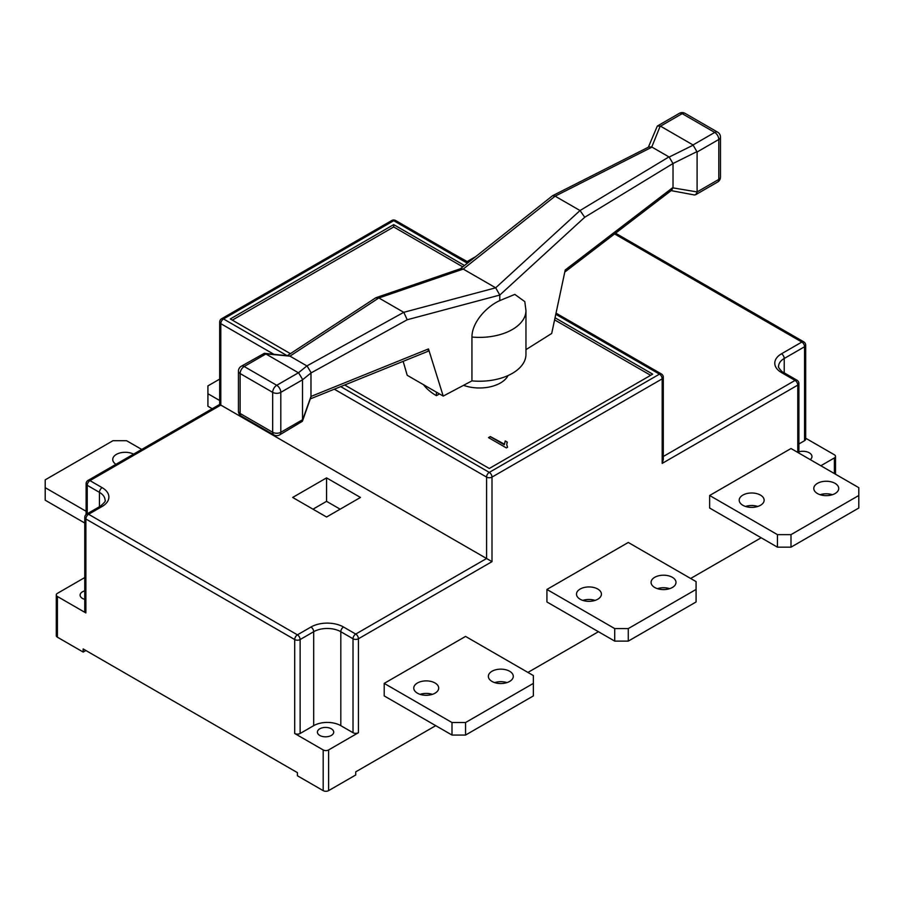 <?xml version="1.0" encoding="UTF-8"?>
<svg xmlns="http://www.w3.org/2000/svg" width="904" height="904" viewBox="0 0 904 904"><rect width="100%" height="100%" fill="white"/><g stroke="black" fill="none" stroke-linecap="round" stroke-linejoin="round"><path stroke-width="1.36" d="M417.422 693.176A12.464 7.198 180 0 1 413.772 688.08A12.464 7.198 180 0 1 421.467 681.435A12.464 7.198 180 0 1 435.05 682.995A12.464 7.198 180 0 1 438.7 688.08A12.464 7.198 180 0 1 431.005 694.735A12.464 7.198 180 0 1 417.422 693.176M432.372 694.351A12.464 7.198 0 0 0 420.1 694.351M492.002 681.435A12.464 7.198 180 0 1 488.352 676.339A12.464 7.198 180 0 1 496.047 669.694A12.464 7.198 180 0 1 509.63 671.254A12.464 7.198 180 0 1 513.28 676.339A12.464 7.198 180 0 1 505.585 682.995A12.464 7.198 180 0 1 492.002 681.435M506.952 682.599A12.464 7.198 0 0 0 494.68 682.599M654.722 587.487A12.464 7.198 180 0 1 651.072 582.391A12.464 7.198 180 0 1 658.767 575.746A12.464 7.198 180 0 1 672.35 577.306A12.464 7.198 180 0 1 676 582.391A12.464 7.198 180 0 1 668.305 589.046A12.464 7.198 180 0 1 654.722 587.487M669.672 588.662A12.464 7.198 0 0 0 657.4 588.662M580.142 599.228A12.464 7.198 180 0 1 576.492 594.143A12.464 7.198 180 0 1 584.187 587.487A12.464 7.198 180 0 1 597.77 589.046A12.464 7.198 180 0 1 601.42 594.143A12.464 7.198 180 0 1 593.725 600.787A12.464 7.198 180 0 1 580.142 599.228M595.092 600.403A12.464 7.198 0 0 0 582.82 600.403M742.862 505.279A12.464 7.198 180 0 1 739.212 500.194A12.464 7.198 180 0 1 746.907 493.539A12.464 7.198 180 0 1 760.49 495.109A12.464 7.198 180 0 1 764.14 500.194A12.464 7.198 180 0 1 756.445 506.839A12.464 7.198 180 0 1 742.862 505.279M757.812 506.455A12.464 7.198 0 0 0 745.54 506.455M817.442 493.539A12.464 7.198 180 0 1 813.792 488.454A12.464 7.198 180 0 1 821.487 481.798A12.464 7.198 180 0 1 835.07 483.357A12.464 7.198 180 0 1 838.72 488.454A12.464 7.198 180 0 1 831.025 495.098A12.464 7.198 180 0 1 817.442 493.539M832.392 494.714A12.464 7.198 0 0 0 820.12 494.714M133.566 454.147A12.464 7.198 0 0 0 120.142 452.904A12.464 7.198 0 0 0 112.74 459.481A12.464 7.198 0 0 0 115.961 464.306M84.761 590.866A8.147 4.701 0 0 0 80.106 595.114A8.147 4.701 0 0 0 82.49 598.448A8.147 4.701 0 0 0 84.761 599.363M331.316 728.793A8.147 4.701 0 0 0 322.434 727.776A8.147 4.701 0 0 0 317.406 732.127A8.147 4.701 0 0 0 319.79 735.449A8.147 4.701 0 0 0 328.672 736.466A8.147 4.701 0 0 0 333.7 732.127A8.147 4.701 0 0 0 331.316 728.793M463.56 385.319A29.719 17.165 0 0 0 508.025 375.567M650.654 375.318L554.604 319.869M462.78 266.861L393.692 226.96L232.328 320.129M423.535 384.72A60.884 35.154 0 0 0 436.406 395.681L439.457 393.918M488.646 437.694L490.352 436.711L504.308 444.779L505.223 440.926L507.291 442.112L506.726 444.497L507.562 447.243L506.376 447.921L488.51 437.615L490.352 436.564L504.274 444.101M84.761 577.566L57.404 593.352A3.831 2.215 0 0 0 56.285 594.922A3.831 2.215 0 0 0 57.404 596.493L85.88 612.923A3.831 2.215 180 0 1 84.761 611.364L84.761 517.416A3.831 2.215 0 0 0 85.88 518.986L85.88 612.923M326.57 477.877L292.67 497.449L326.57 517.02L360.47 497.449L326.57 477.877L326.57 501.347L312.987 509.189M273.596 354.131L220.802 323.655L220.802 405.071C219.344 404.224 219.344 404.224 220.802 405.071L492.002 561.644L358.436 638.766L358.436 732.703A3.831 2.215 180 0 1 353.012 732.703L340.808 725.663A19.176 11.074 0 0 0 313.688 725.663L300.128 733.494A3.831 2.215 180 0 1 294.704 733.494L323.18 749.936A3.831 2.215 0 0 0 328.604 749.936L358.436 732.703M85.88 650.507L83.168 652.078L83.168 648.936L297.416 772.637L297.416 775.768L323.18 790.638L323.18 749.936M328.604 749.936L328.604 790.638L355.724 774.988L355.724 771.858L435.728 725.663M527.936 672.429L598.448 631.715M690.656 578.481L761.168 537.767M820.832 465.752L834.392 457.921A3.831 2.215 0 0 0 835.511 456.351A3.831 2.215 0 0 0 834.392 454.791L805.679 438.214M83.168 652.078L57.404 637.196A3.831 2.215 180 0 1 56.285 635.636L56.285 594.922M709.64 495.494L791 448.52L858.8 487.663L858.8 495.494L791 534.637L791 547.169L777.44 547.169L709.64 508.025L709.64 495.494L777.44 534.637L791 534.637M546.92 589.442L628.28 542.468L696.08 581.611L696.08 589.442L628.28 628.585L628.28 641.117L614.72 641.117L546.92 601.962L546.92 589.442L614.72 628.585L628.28 628.585M384.2 683.39L465.56 636.416L533.36 675.559L533.36 683.39L465.56 722.533L465.56 735.054L452 735.054L384.2 695.91L384.2 683.39L452 722.533L465.56 722.533M328.604 790.638A3.831 2.215 180 0 1 323.18 790.638M804.56 440.7L804.56 346.752A3.831 2.215 0 0 0 805.679 345.181L805.679 439.129A3.831 2.215 180 0 1 804.56 440.7L798.899 443.966M810.244 459.627A9.108 5.255 0 0 0 811.973 456.543A9.108 5.255 0 0 0 798.899 451.808M344.695 385.002L489.29 468.487L652.688 374.143L555.045 317.779M464.498 265.493L393.692 224.621L230.294 318.954L290.421 353.667M797.78 452.441L797.78 385.104L662.18 463.402L663.299 459.616L663.299 377.284A3.831 3.831 0 0 0 661.389 373.962A3.831 2.215 120 0 0 659.468 374.143L555.79 314.287M393.692 226.96L393.692 224.621M436.406 392.155L436.406 395.681M86.117 511.291L45.2 487.663L45.2 479.843L113 440.689L126.56 440.689L141.713 449.435M45.2 487.663L45.2 500.194L84.761 523.032M219.683 379.104L207.92 385.895L207.92 406.246L212.225 408.732M207.92 393.726L219.683 400.506M451.537 252.804L467.153 261.55M452 735.054L452 722.533M533.36 683.39L533.36 695.91L465.56 735.054M614.72 641.117L614.72 628.585M696.08 589.442L696.08 601.962L628.28 641.117M777.44 547.169L777.44 534.637M858.8 495.494L858.8 508.025L791 547.169M340.153 509.189L326.57 501.347M504.308 444.779L505.223 440.926M505.223 441.073L507.234 442.237M506.726 444.576L507.483 447.288M471.944 337.034C472.001 321.417 487.742 305.891 499.799 300.591L514.817 294.41L524.806 301.642L525.958 310.535A46.499 26.849 180 0 1 512.342 329.519A46.499 26.849 180 0 1 471.944 337.034L471.944 380.878L443.22 396.088L428.485 348.921L428.044 351.283L310.592 398.788M471.944 380.878A46.499 26.849 0 0 0 512.342 373.363A46.499 26.849 0 0 0 525.958 354.379L525.958 310.535M697.097 152.008L697.097 191.93L718.793 179.41L718.793 139.476L697.097 152.008L693.029 144.956L714.725 132.436L682.181 113.644L660.485 126.164L657.321 126.051L648.337 147.228M660.236 126.051L651.761 146.99L669.175 157.047L693.244 145.115M660.485 126.164L693.029 144.956M697.04 151.589L672.983 163.522L584.73 217.265L499.799 295.054L407.229 319.745L310.976 372.968L310.976 396.449L428.485 348.921M652.01 147.115L555.124 196.168L463.232 269.076L495.686 287.811L499.799 295.054L499.799 300.591M443.22 396.088L407.218 375.296L403.15 361.351M673.028 163.94L673.028 187.422L565.226 269.98L551.7 333.463L525.958 349.656M376.188 297.608L460.712 268.646L463.232 269.076L378.889 297.97L375.623 297.879L287.766 355.396M378.844 297.947L289.958 356.142L306.908 365.928L403.749 312.321L495.686 287.811L580.029 210.542L668.96 156.9M378.889 297.97L403.749 312.321M555.169 196.191L580.029 210.542M289.958 356.142L265.674 353.848L298.433 372.776L306.908 365.928M310.976 372.968L302.501 379.827L302.524 420.157L310.976 396.449M673.028 187.422L671.774 190.134L564.785 272.07M672.983 187.885L697.097 191.93M697.04 192.382L695.583 194.755L694.374 194.959L671.152 190.62M672.983 163.522L669.175 157.047M584.73 217.265L580.074 210.575M651.761 146.99L648.948 146.911L552.581 195.705L460.396 268.748M555.124 196.168L552.581 195.705M407.229 319.745L403.794 312.343M310.987 372.516L307.157 366.063M302.524 379.364L298.682 372.911M289.743 356.006L264.341 353.306L241.311 366.233A5.752 5.752 0 0 0 238.441 371.205A5.752 3.322 180 0 0 240.125 373.555L240.125 413.49L272.669 432.27L272.669 392.347L240.125 373.555A5.752 3.322 -60 0 1 244.193 366.515L276.737 385.296L298.433 372.776M241.311 416.122A5.752 3.322 -60 0 1 240.125 413.49A5.752 3.322 180 0 1 238.441 411.139A5.752 5.752 0 0 0 241.311 416.122L273.855 434.903A5.752 5.752 0 0 0 279.618 434.903L302.411 421.275L310.999 396.867M265.674 353.848L264.341 353.306M302.411 421.275L302.524 420.157M663.299 456.486L795.068 380.414L781.508 372.584A23.007 13.289 180 0 1 781.508 353.792L801.848 342.051L614.584 233.933M469.707 261.369L468.046 262.329M220.802 405.071L89.948 480.623L102.152 487.663A23.007 13.289 180 0 1 102.152 506.455L88.592 514.286L297.416 634.845L310.976 627.014A23.007 13.289 180 0 1 343.52 627.014L355.724 634.066L486.578 558.514L486.578 477.097L334.322 389.195M57.404 596.493L57.404 637.196M294.704 733.494L294.704 639.546L85.88 518.986A3.831 2.215 120 0 1 88.592 514.286A3.831 2.215 -120 0 0 86.671 514.093L100.231 506.263A3.831 2.215 -120 0 1 102.152 506.455M662.18 463.402L662.18 378.844L492.002 477.097L492.002 561.644M834.392 473.572L834.392 457.921M784.22 374.143L784.22 358.492A19.176 11.074 0 0 0 778.604 366.323C777.35 366.775 782.367 372.561 783.429 372.391L796.989 380.222A3.831 2.215 -60 0 0 795.068 380.414A3.831 2.215 60 0 1 797.78 385.104A3.831 2.215 0 0 0 798.899 383.545A3.831 3.831 0 0 0 796.989 380.222M805.679 345.181A3.831 3.831 0 0 0 803.769 341.859A3.831 2.215 120 0 0 801.848 342.051A3.831 2.215 -120 0 1 804.56 346.752L784.22 358.492A3.831 2.215 60 0 0 781.508 353.792M99.44 508.025L99.44 492.364L87.236 485.312L87.236 513.766M100.231 506.263C104.514 502.669 106.118 500.635 105.056 500.194A19.176 11.074 0 0 0 99.44 492.364A3.831 2.215 120 0 1 102.152 487.663M313.688 725.663L313.688 631.715L300.128 639.546L300.128 733.494M340.808 725.663L340.808 631.715A19.176 11.074 0 0 0 313.688 631.715A3.831 2.215 60 0 0 310.976 627.014M353.012 732.703L353.012 638.766L340.808 631.715A3.831 2.215 120 0 1 343.52 627.014M467.357 263.233L393.692 220.7L223.514 318.954L286.432 355.283M340.706 386.618L489.29 472.396L659.468 374.143A3.831 2.215 -120 0 1 662.18 378.844A3.831 2.215 0 0 0 663.299 377.284M221.593 318.762A3.831 3.831 0 0 0 219.683 322.084A3.831 2.215 0 0 0 220.802 323.655A3.831 2.215 120 0 1 223.514 318.954A3.831 2.215 -120 0 0 221.593 318.762L391.771 220.508A3.831 2.215 60 0 1 393.692 220.7A3.831 2.215 120 0 1 395.613 220.508A3.831 3.831 0 0 0 391.771 220.508M486.578 477.097A3.831 2.215 0 0 0 492.002 477.097A3.831 2.215 60 0 0 489.29 472.396A3.831 2.215 120 0 0 486.578 477.097M781.508 372.584A3.831 2.215 -60 0 1 783.429 372.391M86.117 483.753A3.831 2.215 0 0 0 87.236 485.312A3.831 2.215 120 0 1 89.948 480.623A3.831 2.215 -120 0 0 88.027 480.431A3.831 3.831 0 0 0 86.117 483.753L86.117 514.489M294.704 639.546A3.831 2.215 0 0 0 300.128 639.546A3.831 2.215 60 0 0 297.416 634.845A3.831 2.215 120 0 0 294.704 639.546M358.436 638.766A3.831 2.215 -120 0 0 355.724 634.066A3.831 2.215 -60 0 0 353.012 638.766A3.831 2.215 0 0 0 358.436 638.766M265.889 353.984L244.193 366.515A5.752 3.322 -120 0 0 241.311 366.233M302.501 379.827L280.805 392.347L280.805 432.27L302.501 419.75M720.477 177.06A5.752 3.322 0 0 1 718.793 179.41A5.752 3.322 60 0 1 717.606 182.043A5.752 5.752 0 0 0 720.477 177.06L720.477 137.125A5.752 5.752 0 0 0 717.606 132.142A5.752 3.322 -60 0 0 714.725 132.436A5.752 3.322 -120 0 1 718.793 139.476A5.752 3.322 0 0 0 720.477 137.125M685.062 113.362A5.752 5.752 0 0 0 679.299 113.362A5.752 3.322 -120 0 1 682.181 113.644A5.752 3.322 -60 0 1 685.062 113.362L717.606 132.142M280.805 392.347A5.752 3.322 -120 0 0 276.737 385.296A5.752 3.322 -60 0 0 272.669 392.347A5.752 3.322 180 0 0 280.805 392.347M279.618 434.903A5.752 3.322 -120 0 0 280.805 432.27A5.752 3.322 180 0 1 272.669 432.27A5.752 3.322 -60 0 0 273.855 434.903M219.683 322.084L219.683 404.427L88.027 480.431M395.613 220.508L468.306 262.476M556.028 313.134L661.389 373.962M475.73 256.589L466.916 261.685M798.899 453.085L798.899 383.545M803.769 341.859L615.545 233.198M86.671 514.093A3.831 3.831 0 0 0 84.761 517.416M835.511 456.351L835.511 474.227M695.583 194.755L717.606 182.043M657.321 126.051L679.299 113.362M238.441 411.139L238.441 371.205"/></g></svg>
